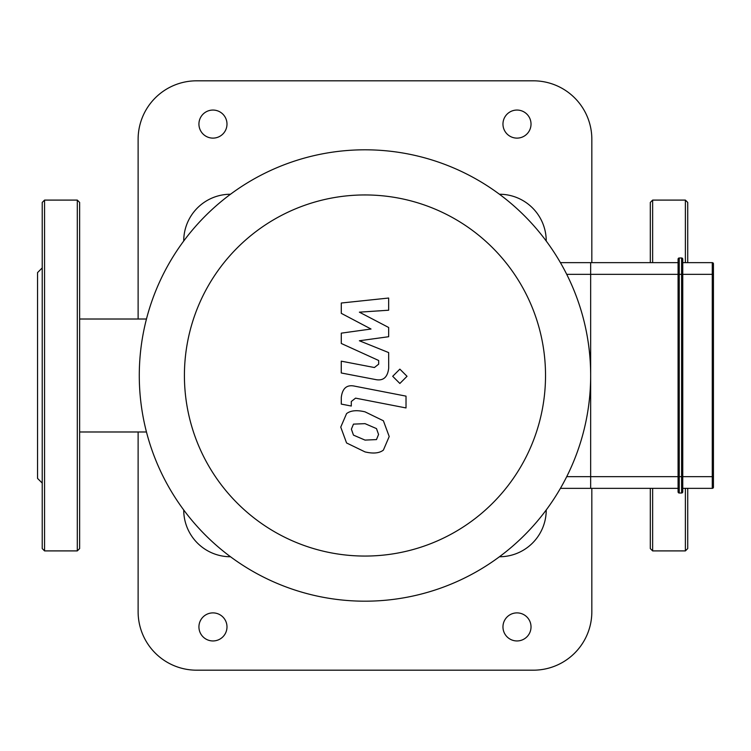 <?xml version="1.0" encoding="UTF-8"?>
<svg xmlns="http://www.w3.org/2000/svg" width="751" height="751" viewBox="0 0 751 751"><rect width="100%" height="100%" fill="white"/><g stroke="black" fill="none" stroke-linecap="round" stroke-linejoin="round"><path stroke-width="1.13" d="M650.3 262.653L650.3 202.432L652.638 200.095L685.381 200.095L687.728 202.432L687.728 262.653M687.728 488.347L687.728 548.568L685.381 550.905L685.381 488.347M650.3 488.347L650.3 548.568L652.638 550.905L685.381 550.905M42.225 263.498L42.225 487.502M77.306 200.095L44.562 200.095L42.225 202.432L42.225 548.568L44.562 550.905L77.306 550.905L79.644 548.568L79.644 202.432L77.306 200.095L77.306 550.905M42.225 483.081L37.55 478.406L37.55 272.594L42.225 267.919M678.078 259.151A1.173 1.173 0 0 1 679.242 257.978L681.589 257.978L681.589 274.35L682.753 274.35L682.753 259.151A1.173 1.173 0 0 0 681.589 257.978A1.173 1.173 0 0 1 682.753 259.151L682.753 476.65L681.589 476.65L681.589 493.022A1.173 1.173 0 0 0 682.753 491.849A1.173 1.173 0 0 1 681.589 493.022A1.173 1.173 0 0 0 682.753 491.849L682.753 476.65L713.45 476.65L713.45 487.174A1.173 1.173 0 0 1 712.277 488.347A1.173 1.173 0 0 0 713.45 487.174L713.45 263.826L713.45 274.35L712.277 274.35L712.277 488.347A1.173 1.173 0 0 0 713.45 487.174A1.173 1.173 0 0 1 712.277 488.347L682.753 488.347L682.753 491.849A1.173 1.173 0 0 1 681.589 493.022L679.242 493.022A1.173 1.173 0 0 1 678.078 491.849L678.078 476.65L679.242 476.65L679.242 257.978A1.173 1.173 0 0 0 678.078 259.151L678.078 476.65L590.662 476.65L590.662 488.347L678.078 488.347M682.753 274.35L712.277 274.35L712.277 262.653A1.173 1.173 0 0 1 713.45 263.826A1.173 1.173 0 0 0 712.277 262.653L682.753 262.653M682.753 476.65L682.753 488.347M560.424 488.347L590.662 488.347L590.662 262.653L590.662 274.35L681.589 274.35L681.589 476.65L679.242 476.65L679.242 493.022A1.173 1.173 0 0 1 678.078 491.849M678.078 262.653L560.424 262.653M341.292 313.345L371.022 329.022L341.292 333.153L341.292 343.479L378.664 360.489L378.673 364.16L374.411 367.53L341.264 361.165L341.264 372.975L375.19 379.48C383.076 381.226 387.572 377.481 388.689 368.243L388.652 352.585L359.382 340.757L388.652 336.72L388.652 327.483L359.382 312.163L388.652 310.219L388.652 298.034L341.292 303.019L341.292 313.345M376.476 439.588L378.57 434.454L376.476 428.596L365.024 423.648L353.477 424.127L351.384 429.178L353.477 435.129L365.024 440.095L376.476 439.588M383.385 420.767L365.024 411.839C356.781 409.886 350.633 410.478 346.568 413.613L340.747 427.112L346.568 442.959L365.024 451.905C373.191 453.839 379.311 453.247 383.385 450.112L389.206 436.528L383.385 420.767M406.019 396.134L354.838 386.192C346.962 384.399 342.447 388.126 341.292 397.373L341.292 404.094L351.299 406.038L351.299 401.494L355.57 398.143L406.019 407.943L406.019 396.134M392.698 376.298L399.861 383.47L407.033 376.298L399.861 369.135L392.698 376.298M566.733 476.65L590.662 476.65L590.662 274.35L566.733 274.35M364.977 194.95A180.55 180.55 0 0 1 521.335 465.78A180.55 180.55 0 0 1 208.609 465.78A180.55 180.55 0 0 1 364.977 194.95M364.977 149.806A225.694 225.694 0 0 1 560.424 488.347A225.694 225.694 0 0 1 169.519 488.347A225.694 225.694 0 0 1 364.977 149.806M546.23 509.976L546.23 509.976A46.778 46.778 0 0 1 499.453 556.754L499.453 556.754M546.23 241.024L546.23 241.024A46.778 46.778 0 0 0 499.453 194.246L499.453 194.246M230.501 194.246L230.501 194.246A46.778 46.778 0 0 0 183.723 241.024L183.723 241.024M183.723 509.976L183.723 509.976A46.778 46.778 0 0 0 230.501 556.754L230.501 556.754M591.835 488.347L591.835 611.718A58.465 58.465 0 0 1 533.37 670.183L196.584 670.183A58.465 58.465 0 0 1 138.118 611.718L138.118 431.985M591.835 262.653L591.835 139.282A58.465 58.465 0 0 0 533.37 80.817L196.584 80.817A58.465 58.465 0 0 0 138.118 139.282L138.118 319.015M212.955 138.118A14.034 14.034 0 0 1 200.808 117.072A14.034 14.034 0 0 1 225.112 117.072A14.034 14.034 0 0 1 212.955 138.118M212.955 640.95A14.034 14.034 0 0 1 200.808 619.904A14.034 14.034 0 0 1 225.112 619.904A14.034 14.034 0 0 1 212.955 640.95M516.998 138.118A14.034 14.034 0 0 1 504.841 117.072A14.034 14.034 0 0 1 529.145 117.072A14.034 14.034 0 0 1 516.998 138.118M516.998 640.95A14.034 14.034 0 0 1 504.841 619.904A14.034 14.034 0 0 1 529.145 619.904A14.034 14.034 0 0 1 516.998 640.95M79.644 319.015L146.464 319.015M685.381 200.095L685.381 262.653M652.638 200.095L652.638 262.653M652.638 488.347L652.638 550.905M44.562 200.095L44.562 550.905M79.644 431.985L146.464 431.985"/></g></svg>
